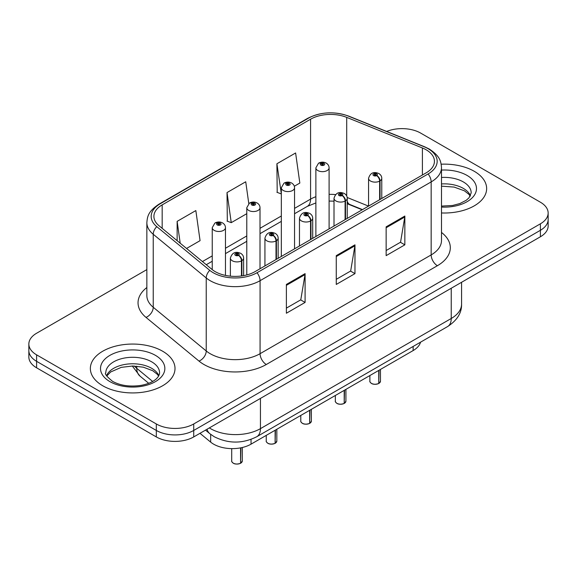 <?xml version="1.0" encoding="UTF-8"?>
<svg xmlns="http://www.w3.org/2000/svg" width="577" height="577" viewBox="0 0 577 577"><rect width="100%" height="100%" fill="white"/><g stroke="black" fill="none" stroke-linecap="round" stroke-linejoin="round"><path stroke-width="0.87" d="M362.176 209.79L347.844 203.991A35.269 20.361 0 0 0 347.239 203.753M420.554 342.175A26.455 15.276 180 0 1 413.132 350.571L251.038 444.153A26.455 15.276 180 0 1 210.663 442.119L199.981 433.313M474.244 171.29A42.323 24.436 0 0 0 441.181 164.2A42.323 24.436 0 0 1 474.244 171.29A42.323 24.436 0 0 1 486.642 188.571A42.323 24.436 0 0 0 474.244 171.29M162.613 351.213A42.323 24.436 0 0 0 116.482 345.919A42.323 24.436 0 0 0 90.358 368.494A42.323 24.436 0 0 0 102.756 385.775A42.323 24.436 0 0 0 148.88 391.069A42.323 24.436 0 0 0 175.011 368.494A42.323 24.436 0 0 0 162.613 351.213A42.323 24.436 0 0 0 116.482 345.919A42.323 24.436 0 0 0 90.358 368.494A42.323 24.436 0 0 0 102.756 385.775A42.323 24.436 0 0 0 148.88 391.069A42.323 24.436 0 0 0 175.011 368.494A42.323 24.436 0 0 0 162.613 351.213M426.172 149.796A28.215 16.293 180 0 1 434.438 161.322A28.215 16.293 180 0 1 426.172 172.84L255.077 271.616A28.215 16.293 180 0 1 212.011 269.445L159.014 225.744A28.215 16.293 180 0 1 153.908 216.397A28.215 16.293 180 0 1 162.173 204.878L310.577 119.201A28.215 16.293 180 0 1 346.712 117.376L422.407 147.972A28.215 16.293 180 0 1 426.172 149.796M428.105 148.686A30.956 17.873 0 0 0 423.972 146.681L348.284 116.078A30.956 17.873 0 0 0 308.637 118.083L160.24 203.76A30.956 17.873 0 0 0 156.771 226.646L209.768 270.346A30.956 17.873 0 0 0 257.017 272.733L428.105 173.958A30.956 17.873 0 0 0 428.105 148.686M146.854 269.596L36.596 333.246A26.455 15.276 0 0 0 28.85 344.051L28.85 357.012A26.455 15.276 0 0 0 36.596 367.809L156.317 436.926L156.317 430.449A26.455 15.276 0 0 0 193.728 430.449L540.404 230.295A26.455 15.276 0 0 0 548.15 219.491A26.455 15.276 0 0 1 540.404 230.295L193.728 430.449A26.455 15.276 0 0 1 156.317 430.449L36.596 361.332L156.317 430.449L156.317 423.965A26.455 15.276 0 0 0 193.728 423.965L540.404 223.811A26.455 15.276 0 0 0 548.15 213.014A26.455 15.276 0 0 0 540.404 202.217L420.683 133.099A26.455 15.276 0 0 0 386.655 131.448M28.85 350.527A26.455 15.276 0 0 0 36.596 361.332A26.455 15.276 0 0 1 28.85 350.527M286.38 284.432L286.38 313.232L305.089 302.435L305.089 273.635L286.38 284.432M286.38 308.125L300.79 299.809L305.009 274.594A7.054 4.075 -120 0 0 305.089 273.635M300.66 299.881L305.089 302.435M386.143 226.84L386.143 255.64L404.852 244.836L404.852 216.036L386.143 226.84M386.143 250.526L400.553 242.21L404.773 216.995A7.054 4.075 -120 0 0 404.852 216.036M400.424 242.282L404.852 244.836M336.261 255.64L336.261 284.439L354.97 273.635L354.97 244.836L336.261 255.64M336.261 279.326L350.672 271.01L354.891 245.795A7.054 4.075 -120 0 0 354.97 244.836M350.542 271.082L354.97 273.635M441.492 212.956A42.323 24.436 0 0 0 486.642 188.571A42.323 24.436 0 0 1 441.492 212.956M28.85 344.051A26.455 15.276 0 0 0 36.596 354.848L156.317 423.965M294.32 186.241L299.831 183.06L295.612 152.97L276.902 163.767L277.205 192.393M186.559 248.456L200.068 240.659L195.848 210.569L177.139 221.366L177.139 240.688M248.788 203.587L245.73 181.769L227.021 192.567L227.324 221.193M227.021 192.567L231.247 222.657L246.783 213.685M231.247 222.657L227.021 221.078M276.902 163.767L281.324 193.742M281.122 193.858L276.902 192.278M177.139 221.366L180.204 243.22M156.317 436.926A26.455 15.276 0 0 0 193.728 436.926L540.404 236.772A26.455 15.276 0 0 0 548.15 225.975L548.15 213.014M378.707 383.532C375.562 384.549 373.153 384.513 371.465 383.445C370.081 382.241 369.547 381.491 369.879 381.202A5.294 3.058 0 0 0 371.429 383.359A5.294 3.058 0 0 0 378.743 383.453L378.627 383.525A5.114 2.95 180 0 1 371.552 383.431M378.743 383.236L379.067 370.239M380.048 199.469L380.048 180.889A4.407 2.654 -122.2 0 0 376.795 175.574A2.207 1.269 0 0 0 376.731 173.814A2.207 1.269 0 0 0 373.607 173.814A2.207 1.269 0 0 0 373.607 175.61A2.207 1.269 0 0 0 376.658 175.646L375.764 175.083A0.88 0.512 180 0 1 374.545 175.069A0.88 0.512 180 0 1 374.285 174.708A0.88 0.512 180 0 1 374.834 174.24A0.88 0.512 180 0 1 375.793 174.348A0.88 0.512 180 0 1 376.053 174.708A0.88 0.512 180 0 1 375.822 175.055L376.795 175.574M376.658 175.646A4.407 2.431 62.1 0 1 379.637 181.128A6.614 3.815 180 0 1 370.492 181.012A6.614 3.815 180 0 1 368.559 178.307C370.246 172.884 373.708 171.311 378.93 173.59C380.798 174.773 381.75 176.346 381.779 178.307A6.614 3.815 180 0 1 380.048 180.889M379.637 199.707L379.637 181.128M378.743 383.453L378.743 370.427M329.092 228.889L329.092 167.835A6.614 3.815 180 0 1 325.01 171.362A6.614 3.815 180 0 1 317.804 170.532A6.614 3.815 180 0 1 315.871 167.835L318.504 163.248A4.407 2.654 57.8 0 1 320.855 163.378A2.207 1.269 0 0 0 320.92 165.137A2.207 1.269 0 0 0 324.043 165.137A2.207 1.269 0 0 0 324.043 163.334A2.207 1.269 0 0 0 320.992 163.298L321.887 163.861A0.88 0.512 180 0 1 323.106 163.875A0.88 0.512 180 0 1 323.365 164.236A0.88 0.512 180 0 1 322.817 164.705A0.88 0.512 180 0 1 321.858 164.596A0.88 0.512 180 0 1 321.598 164.236A0.88 0.512 180 0 1 321.829 163.89L320.855 163.378M321.887 164.611L321.887 163.861M320.992 163.298A4.407 2.431 -117.9 0 0 318.93 163.002A4.407 2.431 -117.9 0 0 318.735 163.125M321.829 164.582L321.829 163.89M344.166 403.474C341.021 404.491 338.605 404.455 336.925 403.388C335.533 402.183 335.006 401.433 335.338 401.145A5.294 3.058 0 0 0 336.889 403.301A5.294 3.058 0 0 0 344.202 403.395L344.08 403.467A5.114 2.95 180 0 1 337.011 403.373M344.202 403.179L344.527 390.182M345.5 219.411L345.5 200.832A4.407 2.654 -122.2 0 0 342.255 195.516A2.207 1.269 0 0 0 342.183 193.757A2.207 1.269 0 0 0 339.067 193.757A2.207 1.269 0 0 0 339.067 195.553A2.207 1.269 0 0 0 342.118 195.596L341.223 195.026A0.88 0.512 180 0 1 340.004 195.012A0.88 0.512 180 0 1 339.745 194.651A0.88 0.512 180 0 1 340.286 194.182A0.88 0.512 180 0 1 341.252 194.298A0.88 0.512 180 0 1 341.505 194.651A0.88 0.512 180 0 1 341.274 194.997L342.255 195.516M342.118 195.596A4.407 2.431 62.1 0 1 345.096 201.07A6.614 3.815 180 0 1 335.951 200.955A6.614 3.815 180 0 1 334.011 198.257C335.706 192.826 339.161 191.254 344.39 193.533C346.258 194.716 347.21 196.288 347.239 198.257A6.614 3.815 180 0 1 345.5 200.832M345.096 219.649L345.096 201.07M344.202 403.395L344.202 390.369M309.618 423.424C306.481 424.434 304.065 424.405 302.377 423.33C300.992 422.126 300.466 421.376 300.79 421.087A5.294 3.058 0 0 0 302.341 423.251A5.294 3.058 0 0 0 309.654 423.338L309.539 423.41A5.114 2.95 180 0 1 302.463 423.323M309.654 423.121L309.986 410.124M310.96 239.354L310.96 220.775A4.407 2.654 -122.2 0 0 307.707 215.459A2.207 1.269 0 0 0 307.642 213.699A2.207 1.269 0 0 0 304.526 213.699A2.207 1.269 0 0 0 304.526 215.495A2.207 1.269 0 0 0 307.57 215.538L306.675 214.976A0.88 0.512 180 0 1 305.457 214.954A0.88 0.512 180 0 1 305.204 214.601A0.88 0.512 180 0 1 305.745 214.125A0.88 0.512 180 0 1 306.704 214.24A0.88 0.512 180 0 1 306.964 214.601A0.88 0.512 180 0 1 306.733 214.94L307.707 215.459M307.57 215.538A4.407 2.431 62.1 0 1 310.549 221.013A6.614 3.815 180 0 1 301.41 220.897A6.614 3.815 180 0 1 299.47 218.2C301.158 212.769 304.62 211.196 309.849 213.476C311.717 214.658 312.662 216.231 312.698 218.2A6.614 3.815 180 0 1 310.96 220.775M310.549 239.592L310.549 221.013M309.654 423.338L309.654 410.312M275.078 443.367C271.933 444.377 269.524 444.348 267.836 443.273C266.451 442.069 265.918 441.326 266.249 441.03A5.294 3.058 0 0 0 267.8 443.194A5.294 3.058 0 0 0 275.114 443.28L274.998 443.352A5.114 2.95 180 0 1 267.923 443.266M275.114 443.064L275.438 430.067M276.419 259.297L276.419 240.717A4.407 2.654 -122.2 0 0 273.166 235.402A2.207 1.269 0 0 0 273.101 233.642A2.207 1.269 0 0 0 269.978 233.642A2.207 1.269 0 0 0 269.978 235.438A2.207 1.269 0 0 0 273.029 235.481L272.135 234.918A0.88 0.512 180 0 1 270.916 234.904A0.88 0.512 180 0 1 270.656 234.543A0.88 0.512 180 0 1 271.204 234.067A0.88 0.512 180 0 1 272.164 234.183A0.88 0.512 180 0 1 272.423 234.543A0.88 0.512 180 0 1 272.193 234.882L273.166 235.402M273.029 235.481A4.407 2.431 62.1 0 1 276.008 240.955A6.614 3.815 180 0 1 266.862 240.84A6.614 3.815 180 0 1 264.93 238.142C266.617 232.711 270.079 231.139 275.301 233.425C277.169 234.601 278.121 236.181 278.157 238.142A6.614 3.815 180 0 1 276.419 240.717M276.008 259.535L276.008 240.955M275.114 443.28L275.114 430.254M240.537 463.309C237.392 464.319 234.976 464.29 233.296 463.216C231.904 462.011 231.377 461.268 231.709 460.973A5.294 3.058 0 0 0 233.259 463.136A5.294 3.058 0 0 0 240.573 463.23L240.45 463.295A5.114 2.95 180 0 1 233.382 463.208M240.573 463.006L240.897 447.81M241.871 275.921L241.871 260.66A4.407 2.654 -122.2 0 0 238.626 255.344A2.207 1.269 0 0 0 238.553 253.584A2.207 1.269 0 0 0 235.438 253.584A2.207 1.269 0 0 0 235.438 255.38A2.207 1.269 0 0 0 238.489 255.423L237.594 254.861A0.88 0.512 180 0 1 236.375 254.846A0.88 0.512 180 0 1 236.116 254.486A0.88 0.512 180 0 1 236.657 254.01A0.88 0.512 180 0 1 237.623 254.125A0.88 0.512 180 0 1 237.883 254.486A0.88 0.512 180 0 1 237.645 254.825L238.626 255.344M238.489 255.423A4.407 2.431 62.1 0 1 241.467 260.898A6.614 3.815 180 0 1 232.322 260.782A6.614 3.815 180 0 1 230.382 258.085C232.077 252.661 235.531 251.082 240.76 253.368C242.628 254.551 243.581 256.123 243.609 258.085A6.614 3.815 180 0 1 241.871 260.66M241.467 275.972L241.467 260.898M240.573 463.23L240.573 447.867M294.551 248.831L294.551 187.777A6.614 3.815 180 0 1 290.469 191.304A6.614 3.815 180 0 1 283.264 190.475A6.614 3.815 180 0 1 281.324 187.777L283.963 183.19A4.407 2.654 57.8 0 1 286.315 183.32A2.207 1.269 0 0 0 286.38 185.08A2.207 1.269 0 0 0 289.495 185.08A2.207 1.269 0 0 0 289.495 183.277A2.207 1.269 0 0 0 286.452 183.241L287.346 183.803A0.88 0.512 180 0 1 288.565 183.818A0.88 0.512 180 0 1 288.817 184.178A0.88 0.512 180 0 1 288.276 184.647A0.88 0.512 180 0 1 287.317 184.539A0.88 0.512 180 0 1 287.058 184.178A0.88 0.512 180 0 1 287.288 183.832L286.315 183.32M287.346 184.553L287.346 183.803M286.452 183.241A4.407 2.431 -117.9 0 0 284.389 182.945A4.407 2.431 -117.9 0 0 284.194 183.068M287.288 184.525L287.288 183.832M260.011 268.774L260.011 207.72A6.614 3.815 180 0 1 255.928 211.247A6.614 3.815 180 0 1 248.716 210.425A6.614 3.815 180 0 1 246.783 207.72L249.423 203.133A4.407 2.654 57.8 0 1 251.774 203.263A2.207 1.269 0 0 0 251.839 205.023A2.207 1.269 0 0 0 254.955 205.023A2.207 1.269 0 0 0 254.955 203.219A2.207 1.269 0 0 0 251.904 203.183L252.798 203.746A0.88 0.512 180 0 1 254.017 203.76A0.88 0.512 180 0 1 254.277 204.121A0.88 0.512 180 0 1 253.736 204.59A0.88 0.512 180 0 1 252.769 204.482L252.748 203.775L251.774 203.263M252.798 204.496L252.798 203.746M251.904 203.183A4.407 2.431 -117.9 0 0 249.848 202.888A4.407 2.431 -117.9 0 0 249.653 203.01M252.769 204.482A0.88 0.512 180 0 1 252.517 204.121A0.88 0.512 180 0 1 252.748 203.775M225.463 275.409L225.463 227.663A6.614 3.815 180 0 1 221.38 231.189A6.614 3.815 180 0 1 214.175 230.367A6.614 3.815 180 0 1 212.242 227.663L214.875 223.075A4.407 2.654 57.8 0 1 217.226 223.205A2.207 1.269 0 0 0 217.291 224.965A2.207 1.269 0 0 0 220.414 224.965A2.207 1.269 0 0 0 220.414 223.162A2.207 1.269 0 0 0 217.363 223.126L218.257 223.688A0.88 0.512 180 0 1 219.476 223.703A0.88 0.512 180 0 1 219.736 224.064A0.88 0.512 180 0 1 219.188 224.532A0.88 0.512 180 0 1 218.229 224.424L218.2 223.725L217.226 223.205M218.257 224.439L218.257 223.688M217.363 223.126A4.407 2.431 -117.9 0 0 215.3 222.83A4.407 2.431 -117.9 0 0 215.106 222.953M218.229 224.424A0.88 0.512 180 0 1 217.969 224.064A0.88 0.512 180 0 1 218.2 223.725M413.132 346.46L413.132 350.571M210.663 434.351L210.663 442.119M251.038 439.4L251.038 444.153M441.492 232.444A44.09 25.453 180 0 1 437.395 265.716L266.3 364.498A8.821 5.092 60 0 1 260.068 353.694L431.163 254.919A35.269 20.361 0 0 0 441.492 240.515L441.492 167.51A35.269 20.361 180 0 1 431.163 181.914A8.821 5.092 -120 0 0 428.105 173.958M266.3 364.498A44.09 25.453 180 0 1 203.948 364.498A44.09 25.453 180 0 1 199.007 361.094L146.01 317.393A44.09 25.453 180 0 1 146.854 287.526M210.187 353.694A35.269 20.361 0 0 0 260.068 353.694L260.068 280.689A35.269 20.361 180 0 1 206.234 277.97L153.23 234.269A35.269 20.361 180 0 1 146.854 222.592L146.854 295.597A35.269 20.361 0 0 0 153.23 307.274L206.234 350.975A35.269 20.361 0 0 0 210.187 353.694M441.492 167.51C440.929 161.423 440.301 156.353 429.338 149.075L424.701 146.825A8.821 4.133 112 0 0 423.972 146.681M424.701 146.825L349.006 116.222C334.4 111.058 320.531 111.808 307.411 118.473A8.821 5.092 60 0 1 308.637 118.083M160.24 203.76A8.821 5.092 -120 0 0 159.014 204.157C148.022 211.449 147.416 216.512 146.854 222.592M156.771 226.646A8.821 5.9 129.5 0 0 153.23 234.269L153.23 307.274A8.821 5.9 -50.5 0 1 146.01 317.393M349.006 116.222A8.821 4.133 112 0 0 348.284 116.078M209.768 270.346A8.821 5.9 129.5 0 0 206.234 277.97L206.234 350.975A8.821 5.9 -50.5 0 1 199.007 361.094M257.017 272.733A8.821 5.092 60 0 1 260.068 280.689L431.163 181.914L431.163 254.919A8.821 5.092 60 0 0 437.395 265.716M193.728 423.965L193.728 436.926M540.404 223.811L540.404 236.772M36.596 354.848L36.596 367.809M162.173 204.878L162.173 228.348M422.407 147.972L422.407 175.011M346.712 117.376L346.712 195.978M368.537 206.112L347.181 197.485M335.504 194.6A28.215 16.293 0 0 0 329.092 194.37M315.871 196.714A28.215 16.293 0 0 0 310.577 199.115L294.551 208.369M310.577 119.201L310.577 199.115A15.875 9.167 60 0 1 307.289 206.386L294.551 213.735M281.324 216.007L260.011 228.312M246.783 235.95L225.463 248.254M212.242 255.892L202.44 261.547M362.493 209.602L349.864 204.503A15.875 7.436 -68 0 1 347.239 201.207M336.261 256.549L354.891 245.795M386.143 227.749L404.773 216.995M286.38 285.348L305.009 274.594M209.343 427.91A35.269 20.361 0 0 0 210.562 428.646A35.269 20.361 0 0 0 260.443 428.646L451.236 318.49A35.269 20.361 0 0 0 461.571 304.093C461.831 312.842 457.164 320.336 447.586 326.568L256.787 436.717A17.635 10.184 60 0 0 260.443 428.646L260.443 398.404M451.236 288.255L451.236 318.49A17.635 10.184 60 0 1 447.586 326.568M207.035 429.238A17.635 11.792 129.5 0 0 209.833 433.695L205.506 430.125M134.347 366.042A35.269 20.361 0 0 0 136.763 368.335L136.763 366.179M148.707 383.294L139.987 376.103A17.635 11.792 129.5 0 1 136.763 368.335L152.653 381.44M379.067 383.265A5.294 3.058 0 0 0 380.459 381.202L380.459 369.431M470.45 195.747A26.874 15.514 0 0 0 463.324 188.398A26.874 15.514 0 0 0 441.492 183.94M441.492 206.09L452.527 205.491L459.833 203.566L466.209 200.298L468.993 197.846L471.193 192.891A26.874 15.514 0 0 0 463.324 181.921A26.874 15.514 0 0 0 441.492 177.464M441.492 207.071A32.168 18.572 0 0 0 473.465 196.425A32.168 18.572 0 0 0 467.067 175.437A32.168 18.572 0 0 0 441.492 170.071M344.527 403.208A5.294 3.058 0 0 0 345.919 401.145L345.919 389.381M309.986 423.15A5.294 3.058 0 0 0 311.371 421.087L311.371 409.324M275.438 443.093A5.294 3.058 0 0 0 276.83 441.03L276.83 429.266M240.897 463.035A5.294 3.058 0 0 0 242.29 460.973L242.29 447.507M158.819 375.67A26.874 15.514 0 0 0 151.686 368.321A26.874 15.514 0 0 0 125.382 364.361A26.874 15.514 0 0 0 106.55 375.67M151.686 361.837A26.874 15.514 0 0 0 122.396 358.476A26.874 15.514 0 0 0 105.807 372.814C104.394 373.644 106.658 376.492 112.58 381.361C120.333 385.602 129.775 386.951 140.889 385.407C146.681 384.347 151.239 382.616 154.571 380.221C156.194 379.305 159.519 376.031 159.562 372.814A26.874 15.514 0 0 0 151.686 361.837M109.933 381.628A32.168 18.572 0 0 0 155.429 381.628A32.168 18.572 0 0 0 155.429 355.36A32.168 18.572 0 0 0 109.933 355.36A32.168 18.572 0 0 0 109.933 381.628M307.411 118.473L159.014 204.157M349.864 204.503L347.239 203.544M334.011 201.157L329.092 201.07M315.871 202.938L307.289 206.386M281.324 221.373L260.011 233.678M246.783 241.316L225.463 253.62M212.242 261.258L206.27 264.706M256.787 436.717C242.6 443.85 228.405 443.85 214.211 436.717L209.833 433.695M461.571 304.093L461.571 282.29M139.987 376.103L132.306 366.013M369.879 381.202L369.879 375.54M368.559 206.104L368.559 178.307M381.779 198.466L381.779 178.307M380.459 381.202L379.031 383.344M329.092 167.835C329.063 165.873 328.111 164.301 326.243 163.118C323.82 161.863 321.382 161.827 318.93 163.002M315.871 236.52L315.871 167.835M470.248 196.13L468.993 194.42L464.42 190.821L454.135 187.078L441.492 186.169M335.338 401.145L335.338 395.49M334.011 226.047L334.011 198.257M347.239 218.409L347.239 198.257M345.919 401.145L344.491 403.287M300.79 421.087L300.79 415.433M299.47 245.99L299.47 218.2M312.698 238.351L312.698 218.2M311.371 421.087L309.95 423.229M266.249 441.03L266.249 435.375M264.93 265.932L264.93 238.142M278.157 258.294L278.157 238.142M276.83 441.03L275.402 443.172M231.709 460.973L231.709 448.625M230.382 276.159L230.382 258.085M243.609 275.64L243.609 258.085M242.29 460.973L240.861 463.122M294.551 187.777C294.522 185.816 293.57 184.243 291.702 183.06C289.279 181.805 286.841 181.769 284.389 182.945M281.324 256.469L281.324 187.777M260.011 207.72C259.975 205.758 259.03 204.186 257.162 203.003C254.731 201.748 252.293 201.712 249.848 202.888M246.783 274.933L246.783 207.72M225.463 227.663C225.434 225.701 224.482 224.128 222.614 222.946C220.19 221.691 217.753 221.655 215.3 222.83M212.242 269.625L212.242 227.663M158.61 376.053L157.355 374.336L152.782 370.744L143.327 367.181L132.66 366.013L121.285 367.354L110.676 371.97L106.752 376.053"/></g></svg>
